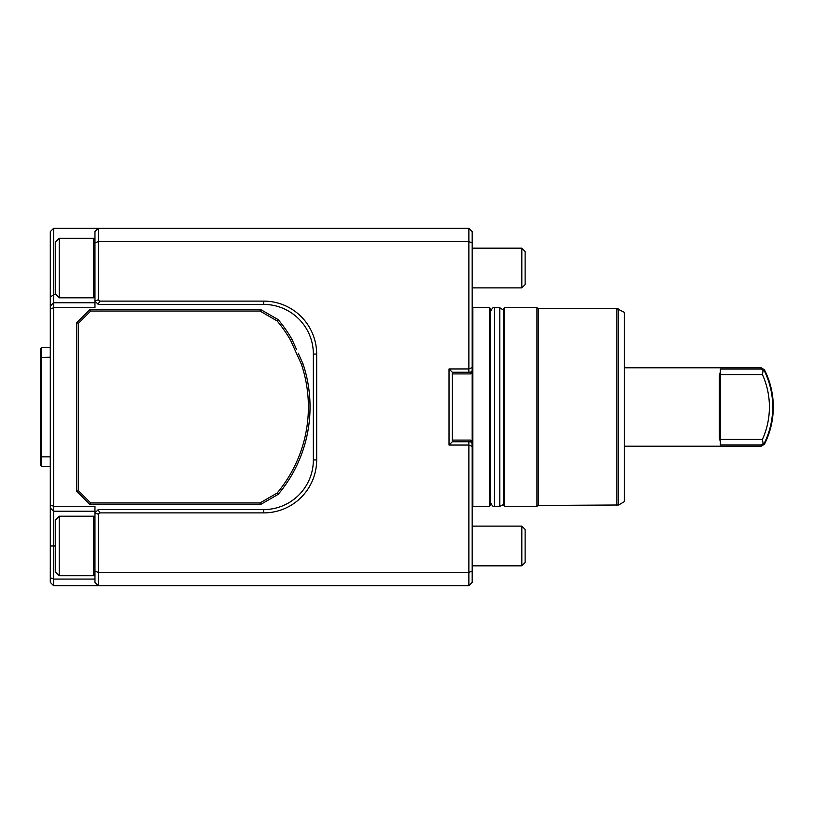 <?xml version="1.0" encoding="UTF-8"?>
<svg xmlns="http://www.w3.org/2000/svg" width="814" height="814" viewBox="0 0 814 814"><rect width="100%" height="100%" fill="white"/><g stroke="black" fill="none" stroke-linecap="round" stroke-linejoin="round"><path stroke-width="1.22" d="M618.548 309.005L618.548 504.995L624.399 501.617L624.399 312.383L616.89 308.557L538.369 308.557L536.935 307.733L504.609 307.733L504.609 506.267L503.622 505.28L503.622 308.72L504.609 307.733M720.359 374.572L762.433 374.572L763.105 370.482L764.417 371.001L764.417 369.698L761.1 367.786L761.1 369.057L720.359 369.057L720.359 437.525L719.362 438.319L720.359 441.585L719.362 438.319L719.362 375.681L720.115 372.72M761.1 444.943L764.417 442.999L764.417 444.302L761.1 446.214L761.1 444.943L720.359 444.943L720.359 437.525M763.105 443.518L762.433 439.428L720.359 439.428M720.359 376.475L719.362 375.681M761.1 369.057L763.105 370.482M764.417 442.999A82.143 82.143 0 0 0 764.417 371.001M762.433 374.572A78.836 78.836 0 0 1 762.433 439.428M618.548 504.995L538.369 505.443L536.935 506.267L536.935 307.733M538.369 505.443L538.369 308.557M489.397 307.733L489.397 506.267L490.384 505.28L490.384 308.72L489.397 307.733L472.191 307.55M452.33 440.089L470.533 440.089L472.191 441.748L472.191 372.252L470.533 373.911L470.533 372.252L472.191 370.604L471.855 372.588M277.106 493.07A134.015 134.015 0 0 0 301.394 364.245L290.445 339.998A134.015 134.015 0 0 0 277.106 320.93L259.971 311.04L90.69 311.04L78.419 323.311L78.419 490.689L90.69 502.96L259.971 502.96L277.106 493.07L278.185 494.352L260.409 504.609L90.008 504.609L76.77 491.381L76.77 322.619L90.008 309.391L260.409 309.391L278.185 319.648A135.663 135.663 0 0 1 291.921 339.245L296.652 349.735M59.229 516.198L55.26 520.166L55.26 571.784L59.229 575.752L93.691 575.752L93.691 516.198L59.229 516.198L59.229 575.752M59.229 238.248L55.26 242.216L55.26 293.834L59.229 297.802L93.691 297.802L93.691 238.248L59.229 238.248L59.229 297.802M277.106 320.93L277.533 320.421M259.971 311.04L260.409 309.391M90.69 311.04L90.008 309.391M78.419 323.311L76.77 322.619M76.77 491.381L78.419 490.689M90.69 502.96L90.008 504.609M259.971 502.96L260.409 504.609M301.394 364.245L302.93 363.644A135.663 135.663 0 0 1 278.185 494.352L277.533 493.579M298.199 353.154L302.93 363.644L302.004 364M290.445 339.998L291.036 339.703M50.295 357.183L40.7 357.6L40.7 348.433L41.697 347.436L41.697 456.847L40.7 456.4L40.7 465.567L41.697 466.564L41.697 456.847L50.265 456.847L50.265 466.564L41.697 466.564L40.7 465.567M40.7 357.6L40.7 456.4M50.265 357.143L50.265 347.436L41.697 347.436M41.697 466.564L50.265 466.554M50.295 309.106L50.295 231.624L53.602 228.317L53.602 506.267L50.295 504.894L50.295 309.106L53.602 307.733L94.963 307.733L94.963 301.109L98.28 304.426L263.726 304.426A49.634 49.634 0 0 1 313.359 354.059L316.666 354.059L316.666 459.941A52.941 52.941 0 0 1 263.726 512.891L99.644 512.891L98.28 514.255L98.28 585.683L94.963 582.376L94.963 512.891L98.28 509.574L263.726 509.574L263.726 512.891M50.295 306.074L53.602 302.767L94.963 302.767M50.295 577.696L53.602 579.069L53.602 585.683L50.295 582.376L50.295 504.894M50.295 507.926L53.602 511.233L53.602 506.267L94.963 506.267L94.963 512.891L98.28 514.255M55.26 545.98L53.602 545.98L53.602 511.233L94.963 511.233M50.295 545.98L53.602 545.98L53.602 579.069L94.963 579.069M313.359 354.059L313.359 459.941A49.634 49.634 0 0 1 263.726 509.574M94.963 242.928L98.28 241.555L98.28 228.317L468.874 228.317L468.874 241.555L98.28 241.555L98.28 299.745L94.963 301.109L94.963 231.624L98.28 228.317L53.602 228.317M94.963 571.072L98.28 572.446L468.874 572.446L468.874 441.748L452.33 441.748L449.023 445.055L468.874 445.055L472.191 446.428L472.191 582.376L468.874 585.683L53.602 585.683M525.132 529.436L525.132 562.525L521.825 565.832L521.825 526.119L525.132 529.436M525.132 251.475L525.132 284.564L521.825 287.881L521.825 248.168L525.132 251.475M98.28 509.574L99.644 512.891M98.28 299.745L99.644 301.109L263.726 301.109A52.941 52.941 0 0 1 316.666 354.059M99.644 301.109L98.28 304.426M468.874 585.683L468.874 572.446L472.191 571.072M449.023 445.055L449.023 368.946L468.874 368.946L468.874 241.555L472.191 242.928L472.191 370.604M449.023 368.946L452.33 372.252L468.874 372.252L468.874 368.946L472.191 367.572M471.855 441.412L472.191 446.428M472.191 443.396L470.533 441.748L468.874 441.748M470.533 440.089L470.533 441.748M472.191 526.119L521.825 526.119M468.874 228.317L472.191 231.624L472.191 242.928M468.874 372.252L470.533 372.252M472.191 248.168L521.825 248.168M452.33 372.252L452.33 441.748M452.33 373.911L470.533 373.911M489.397 506.267L472.853 506.267L472.853 307.733M616.89 505.443L616.89 308.557M490.384 502.289C492.165 505.942 493.538 507.264 494.515 506.257L494.515 307.743L499.816 307.743L499.816 506.257C503.083 504.924 504.344 504.09 503.622 503.754M50.295 297.171L53.602 294.637L56.064 294.637M313.359 459.941L316.666 459.941M263.726 304.426L263.726 301.109M472.853 506.267L472.191 506.45M761.1 367.786L624.399 367.786M761.1 446.214L624.399 446.214M764.417 444.302A82.723 82.723 0 0 0 764.417 369.698M536.935 506.267L504.609 506.267M499.816 307.743L503.622 310.246M494.515 307.743C493.579 306.725 492.195 308.048 490.384 311.711M494.515 506.257L499.816 506.257M94.963 517.47L93.691 516.198M94.963 574.481L93.691 575.752M94.963 239.52L93.691 238.248M94.963 296.53L93.691 297.802M472.191 565.832L521.825 565.832M472.191 287.881L521.825 287.881"/></g></svg>
